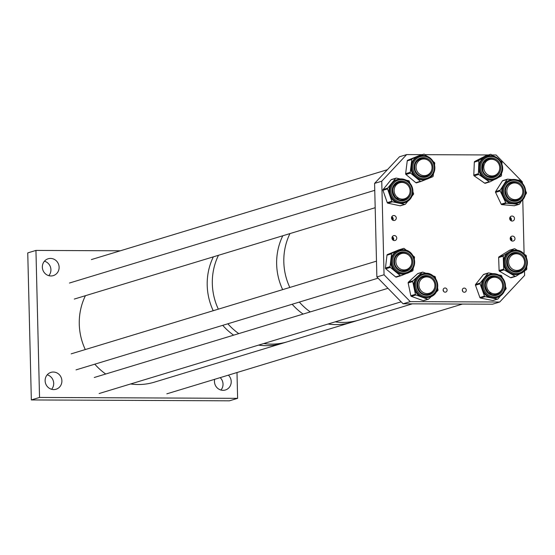 <?xml version="1.0" encoding="UTF-8"?>
<svg xmlns="http://www.w3.org/2000/svg" width="555" height="555" viewBox="0 0 555 555"><rect width="100%" height="100%" fill="white"/><g stroke="black" fill="none" stroke-linecap="round" stroke-linejoin="round"><path stroke-width="0.83" d="M47.21 374.819A8.804 8.346 -106.9 0 1 53.696 383.332A8.804 8.346 -106.9 0 1 51.608 389.284M61.889 380.848A8.804 8.346 -106.9 0 1 56.062 389.235A8.804 8.346 -106.9 0 1 45.122 380.772A8.804 8.346 -106.9 0 1 50.949 372.377A8.804 8.346 -106.9 0 1 61.889 380.848M44.435 261.204A8.804 8.346 -106.9 0 1 50.921 269.716A8.804 8.346 -106.9 0 1 48.826 275.668M59.114 267.232A8.804 8.346 -106.9 0 1 53.287 275.62A8.804 8.346 -106.9 0 1 42.346 267.156A8.804 8.346 -106.9 0 1 48.174 258.769A8.804 8.346 -106.9 0 1 59.114 267.232M220.175 377.636A8.804 8.346 -106.9 0 1 223.027 384.088A8.804 8.346 -106.9 0 1 220.939 390.04M228.369 375.145A8.804 8.346 -106.9 0 1 231.22 381.604A8.804 8.346 -106.9 0 1 225.392 389.992A8.804 8.346 -106.9 0 1 214.452 381.528A8.804 8.346 -106.9 0 1 214.674 379.308M35.943 250.423L27.75 252.907L31.344 399.94L39.537 397.449L35.943 250.423L120.324 250.798M236.992 372.53L237.623 398.337L229.43 400.828L31.344 399.94M237.623 398.337L39.537 397.449M207.209 285.277A60.412 57.255 -106.9 0 1 213.356 256.847A60.412 57.255 -106.9 0 0 213.217 310.717A60.412 57.255 -106.9 0 1 207.209 285.277M212.329 283.723A60.412 57.255 -106.9 0 1 218.476 255.293A60.412 57.255 -106.9 0 0 218.337 309.163A60.412 57.255 -106.9 0 1 212.329 283.723M130.626 383.963A60.412 57.255 -106.9 0 0 139.354 384.518A60.412 57.255 -106.9 0 0 154.332 382.18L282.266 343.337A60.412 57.255 -106.9 0 1 258.561 345.12A60.412 57.255 -106.9 0 0 267.288 345.675A60.412 57.255 -106.9 0 0 282.266 343.337L287.386 341.783A60.412 57.255 -106.9 0 1 263.68 343.566A60.412 57.255 -106.9 0 0 287.386 341.783L351.71 322.247A60.412 57.255 -106.9 0 1 328.005 324.03A60.412 57.255 -106.9 0 0 351.71 322.247L358.884 320.075A60.412 57.255 -106.9 0 1 335.178 321.851A60.412 57.255 -106.9 0 0 358.884 320.075L412.351 303.835M233.655 335.171A60.412 57.255 -106.9 0 1 222.735 325.334A60.412 57.255 -106.9 0 0 233.655 335.171M238.775 333.617A60.412 57.255 -106.9 0 1 227.862 323.78A60.412 57.255 -106.9 0 0 238.775 333.617M276.654 264.187A60.412 57.255 -106.9 0 1 282.8 235.757A60.412 57.255 -106.9 0 0 282.661 289.634A60.412 57.255 -106.9 0 1 276.654 264.187M283.82 262.009A60.412 57.255 -106.9 0 1 289.974 233.579A60.412 57.255 -106.9 0 0 289.828 287.455A60.412 57.255 -106.9 0 1 283.82 262.009M303.099 314.081A60.412 57.255 -106.9 0 1 292.187 304.251A60.412 57.255 -106.9 0 0 303.099 314.081M310.273 311.91A60.412 57.255 -106.9 0 1 299.353 302.073A60.412 57.255 -106.9 0 0 310.273 311.91M392.503 239.587A2.095 1.991 73.1 0 0 391.976 237.845M393.023 240.1A2.095 1.991 73.1 0 0 392.121 237.124M391.969 238.06A2.518 2.386 73.1 0 0 395.098 240.475A2.518 2.386 73.1 0 0 396.763 238.081A2.518 2.386 73.1 0 0 393.634 235.66A2.518 2.386 73.1 0 0 391.969 238.06M393.37 240.315A2.518 2.386 73.1 0 0 392.288 236.756M392.017 219.537A2.095 1.991 73.1 0 0 391.483 217.796M392.531 220.051A2.095 1.991 73.1 0 0 391.629 217.074M391.483 218.011A2.518 2.386 73.1 0 0 394.612 220.425A2.518 2.386 73.1 0 0 396.277 218.032A2.518 2.386 73.1 0 0 393.148 215.611A2.518 2.386 73.1 0 0 391.483 218.011M392.885 220.266A2.518 2.386 73.1 0 0 391.802 216.707M510.718 240.114A2.095 1.991 73.1 0 0 510.184 238.373M511.238 240.627A2.095 1.991 73.1 0 0 510.329 237.658M510.184 238.588A2.518 2.386 73.1 0 0 513.313 241.009A2.518 2.386 73.1 0 0 514.978 238.608A2.518 2.386 73.1 0 0 511.849 236.187A2.518 2.386 73.1 0 0 510.184 238.588M511.585 240.842A2.518 2.386 73.1 0 0 510.503 237.283M510.225 220.064A2.095 1.991 73.1 0 0 509.698 218.323M510.746 220.578A2.095 1.991 73.1 0 0 509.844 217.609M509.691 218.538A2.518 2.386 73.1 0 0 512.82 220.952A2.518 2.386 73.1 0 0 514.485 218.559A2.518 2.386 73.1 0 0 511.356 216.138A2.518 2.386 73.1 0 0 509.691 218.538M511.093 220.793A2.518 2.386 73.1 0 0 510.01 217.234M443.126 289.96A2.095 1.984 -106.9 0 1 443.521 291.285M447.108 290.092A2.095 1.984 -106.9 0 1 445.727 292.083A2.095 1.984 -106.9 0 1 443.119 290.071A2.095 1.984 -106.9 0 1 444.506 288.08A2.095 1.984 -106.9 0 1 447.108 290.092M462.294 290.05A2.095 1.984 -106.9 0 1 462.697 291.375M466.276 290.175A2.095 1.984 -106.9 0 1 464.896 292.173A2.095 1.984 -106.9 0 1 462.294 290.154A2.095 1.984 -106.9 0 1 463.675 288.163A2.095 1.984 -106.9 0 1 466.276 290.175M491.89 154.97L496.121 154.991L522.331 181.839L522.373 183.282M522.775 199.772L524.1 254.1M524.51 270.896L524.621 275.398L499.715 302.017L410.256 301.622L403.09 303.793L492.549 304.195L499.715 302.017M422.258 154.658L406.662 154.588L399.496 156.767L374.59 183.386L376.873 276.952L384.046 274.774L410.256 301.622M376.873 276.952L403.09 303.793M374.59 183.386L381.757 181.207L384.046 274.774M406.662 154.588L381.757 181.207M488.483 154.956L424.984 154.672M407.828 201.222L405.455 204.122A0.839 0.798 -106.9 0 1 404.706 204.386L392.468 201.798A0.839 0.798 -106.9 0 1 391.851 201.243L389.707 195.089A12.134 11.502 -106.9 0 1 391.67 183.247A12.134 11.502 -106.9 0 1 397.026 179.64L397.831 179.39C401.862 178.308 405.525 179.161 408.806 181.957C415.251 190.636 413.94 197.525 404.886 202.617A12.134 11.502 -106.9 0 1 393.967 200.057A12.134 11.502 -106.9 0 1 390.012 188.346A12.134 11.502 -106.9 0 1 397.831 179.39A12.134 11.502 -106.9 0 1 408.751 181.957A12.134 11.502 -106.9 0 1 412.705 193.667A12.134 11.502 -106.9 0 1 404.886 202.617L404.075 202.859A12.134 11.502 -106.9 0 1 398.587 203.095A12.134 11.502 -106.9 0 1 393.155 200.3A12.134 11.502 -106.9 0 1 389.707 195.089L387.556 188.929A0.839 0.798 -106.9 0 1 387.695 188.11L395.646 178.384A0.839 0.798 -106.9 0 1 396.395 178.113L400.301 178.946M405.088 204.372L400.495 205.766A0.839 0.798 -106.9 0 1 400.113 205.78L387.876 203.192A0.839 0.798 -106.9 0 1 387.258 202.637L382.964 190.323A0.839 0.798 -106.9 0 1 383.103 189.505L391.053 179.778A0.839 0.798 -106.9 0 1 391.421 179.529L396.013 178.134M407.044 184.378A9.109 8.63 73.1 0 0 406.877 184.218A9.109 8.63 73.1 0 0 398.698 182.297A9.109 8.63 73.1 0 0 392.843 189.005A9.109 8.63 73.1 0 0 395.812 197.795M395.868 197.851A9.109 8.63 73.1 0 0 404.005 199.724A9.109 8.63 73.1 0 0 409.77 193.355M412.948 191.863L413.544 193.57A0.839 0.798 -106.9 0 1 413.406 194.389L412.004 196.109M406.281 180.208L408.633 180.701A0.839 0.798 -106.9 0 1 409.25 181.256L409.874 183.046M521.402 201.104L519.556 203.997A0.839 0.798 -106.9 0 1 518.842 204.351L506.438 203.241A0.839 0.798 -106.9 0 1 505.771 202.762L500.166 190.996A0.839 0.798 -106.9 0 1 500.215 190.164L503.614 184.843A12.134 11.502 -106.9 0 1 509.761 180.146L510.565 179.896C519.667 178.779 524.697 182.99 525.675 192.516C525.141 197.837 522.456 201.375 517.621 203.123A12.134 11.502 -106.9 0 1 502.552 190.476A12.134 11.502 -106.9 0 1 510.565 179.896A12.134 11.502 -106.9 0 1 525.634 192.543A12.134 11.502 -106.9 0 1 517.621 203.123L516.809 203.366A12.134 11.502 -106.9 0 1 512.64 203.796A12.134 11.502 -106.9 0 1 502.969 196.879A12.134 11.502 -106.9 0 1 501.748 190.719A12.134 11.502 -106.9 0 1 503.614 184.843L507.013 179.515A0.839 0.798 -106.9 0 1 507.728 179.161L512.092 179.549M514.79 205.579A0.839 0.798 -106.9 0 1 514.249 205.745L501.845 204.635A0.839 0.798 -106.9 0 1 501.179 204.157L495.573 192.391A0.839 0.798 -106.9 0 1 495.622 191.558L502.421 180.909A0.839 0.798 -106.9 0 1 502.851 180.583L507.443 179.189M519.778 184.877A9.109 8.63 73.1 0 0 511.433 182.796A9.109 8.63 73.1 0 0 505.432 190.733A9.109 8.63 73.1 0 0 516.74 200.223A9.109 8.63 73.1 0 0 522.505 193.855M517.413 180.028L520.132 180.271A0.839 0.798 -106.9 0 1 520.798 180.75L521.672 182.581M525.661 190.955L526.404 192.516A0.839 0.798 -106.9 0 1 526.355 193.348L525.273 195.034M515.456 250.236A12.134 11.502 -106.9 0 1 527.215 260.621A12.134 11.502 -106.9 0 1 519.348 273.934L518.543 274.177A12.134 11.502 -106.9 0 1 515.435 274.649A12.134 11.502 -106.9 0 1 509.601 273.074L504.113 269.862A0.839 0.798 -106.9 0 1 503.69 269.14L503.239 256.153A0.839 0.798 -106.9 0 1 503.614 255.425L514.138 248.862A0.839 0.798 -106.9 0 1 514.943 248.855L517.655 250.444M511.294 277.673A0.839 0.798 -106.9 0 1 510.496 277.673L499.521 271.256A0.839 0.798 -106.9 0 1 499.098 270.535L498.647 257.548A0.839 0.798 -106.9 0 1 499.021 256.819L509.546 250.256A0.839 0.798 -106.9 0 1 509.927 250.138M519.993 273.719L515.893 276.279A0.839 0.798 -106.9 0 1 515.089 276.279L509.601 273.074A12.134 11.502 -106.9 0 1 503.468 262.647A12.134 11.502 -106.9 0 1 508.879 252.143A12.134 11.502 -106.9 0 1 511.488 250.957L512.3 250.707A12.134 11.502 -106.9 0 1 515.408 250.236L512.3 250.707A12.134 11.502 -106.9 0 0 504.44 264.048A12.134 11.502 -106.9 0 0 516.24 274.406A12.134 11.502 -106.9 0 0 519.348 273.934C531.981 270.882 528.409 249.396 515.428 250.236M521.513 255.695A9.109 8.63 73.1 0 0 515.477 253.26A9.109 8.63 73.1 0 0 513.16 253.614A9.109 8.63 73.1 0 0 507.284 263.618A9.109 8.63 73.1 0 0 516.136 271.388A9.109 8.63 73.1 0 0 518.474 271.034A9.109 8.63 73.1 0 0 524.378 264.097M518.453 271.041A9.109 8.63 73.1 0 0 524.239 264.673M524.315 254.343L525.918 255.272A0.839 0.798 -106.9 0 1 526.341 255.994L526.397 257.666M526.716 266.795L526.792 268.981A0.839 0.798 -106.9 0 1 526.417 269.709L523.747 271.374M501.248 276.688A12.134 11.502 -106.9 0 1 505.23 288.406A12.134 11.502 -106.9 0 1 497.412 297.383L496.6 297.626A12.134 11.502 -106.9 0 1 491.231 297.882A12.134 11.502 -106.9 0 1 485.778 295.149A12.134 11.502 -106.9 0 1 482.274 289.974A12.134 11.502 -106.9 0 1 484.12 278.104A12.134 11.502 -106.9 0 1 489.552 274.406L490.356 274.156A12.134 11.502 -106.9 0 1 501.186 276.633M498.661 274.898L501.054 275.377A0.839 0.798 -106.9 0 1 501.671 275.925L502.317 277.715M488.462 292.679A9.109 8.63 73.1 0 0 496.531 294.483A9.109 8.63 73.1 0 0 502.296 288.121M499.569 279.144A9.109 8.63 73.1 0 0 499.333 278.922A9.109 8.63 73.1 0 0 491.224 277.063M500.43 295.933L498.113 298.833A0.839 0.798 -106.9 0 1 497.363 299.11L485.098 296.654A0.839 0.798 -106.9 0 1 484.48 296.106L480.068 283.834A0.839 0.798 -106.9 0 1 480.193 283.015L488.039 273.199A0.839 0.798 -106.9 0 1 488.788 272.921L492.736 273.712M505.473 286.498L506.084 288.198A0.839 0.798 -106.9 0 1 505.959 289.016L504.585 290.73M497.731 299.089L493.138 300.484A0.839 0.798 -106.9 0 1 492.771 300.505L480.505 298.049A0.839 0.798 -106.9 0 1 479.888 297.501L475.475 285.228A0.839 0.798 -106.9 0 1 475.6 284.41L483.447 274.593A0.839 0.798 -106.9 0 1 483.821 274.337L488.414 272.942M404.588 249.889A12.134 11.502 -106.9 0 1 414.599 261.093A12.134 11.502 -106.9 0 1 406.614 273.428L405.809 273.677A12.134 11.502 -106.9 0 1 400.849 274.003A12.134 11.502 -106.9 0 1 395.306 271.478L390.352 267.406A0.839 0.798 -106.9 0 1 390.047 266.629L391.58 253.795A0.839 0.798 -106.9 0 1 392.066 253.142L403.506 248.453A0.839 0.798 -106.9 0 1 404.304 248.578L406.461 250.354M400.918 275.717L396.457 277.07A0.839 0.798 -106.9 0 1 395.666 276.945L385.76 268.8A0.839 0.798 -106.9 0 1 385.447 268.023L386.988 255.189A0.839 0.798 -106.9 0 1 387.473 254.537L398.913 249.847A0.839 0.798 -106.9 0 1 399.052 249.805M406.302 273.525L401.05 275.675A0.839 0.798 -106.9 0 1 400.259 275.551L395.306 271.478A12.134 11.502 -106.9 0 1 390.81 260.212A12.134 11.502 -106.9 0 1 397.789 250.798A12.134 11.502 -106.9 0 1 398.754 250.451L399.565 250.208A12.134 11.502 -106.9 0 1 404.519 249.875M408.778 255.189A9.109 8.63 73.1 0 0 404.137 252.865A9.109 8.63 73.1 0 0 400.426 253.108A9.109 8.63 73.1 0 0 394.452 262.39A9.109 8.63 73.1 0 0 402.014 270.778M405.719 270.535A9.109 8.63 73.1 0 0 411.505 264.166M412.885 255.633L414.21 256.722A0.839 0.798 -106.9 0 1 414.516 257.499L414.321 259.136M413.274 267.899L412.975 270.334A0.839 0.798 -106.9 0 1 412.497 270.986L408.785 272.505M431.63 296.287L428.571 299.11A0.839 0.798 -106.9 0 1 427.794 299.263L421.876 297.112A12.134 11.502 -106.9 0 1 414.085 287.955A12.134 11.502 -106.9 0 1 417.582 276.55A12.134 11.502 -106.9 0 1 421.849 274.101L423.708 273.594C437.5 270.091 443.528 293.664 429.709 297.078A12.134 11.502 -106.9 0 1 428.661 297.341A12.134 11.502 -106.9 0 1 415.022 288.26A12.134 11.502 -106.9 0 1 422.653 273.858A12.134 11.502 -106.9 0 1 423.701 273.594A12.134 11.502 -106.9 0 1 437.34 282.682A12.134 11.502 -106.9 0 1 429.709 297.078L428.897 297.327A12.134 11.502 -106.9 0 1 427.849 297.584A12.134 11.502 -106.9 0 1 421.876 297.112L415.952 294.969A0.839 0.798 -106.9 0 1 415.417 294.33L412.754 281.572A0.839 0.798 -106.9 0 1 412.996 280.781L422.168 272.318A0.839 0.798 -106.9 0 1 422.952 272.165L426.337 273.393M423.756 300.65A0.839 0.798 -106.9 0 1 423.201 300.657L411.359 296.363A0.839 0.798 -106.9 0 1 410.825 295.725L408.161 282.967A0.839 0.798 -106.9 0 1 408.404 282.176L417.575 273.712A0.839 0.798 -106.9 0 1 417.873 273.539L422.466 272.144M431.866 278.839A9.109 8.63 73.1 0 0 424.291 276.563A9.109 8.63 73.1 0 0 423.521 276.758M428.814 294.185A9.109 8.63 73.1 0 0 434.593 287.816M432.803 275.738L434.787 276.459A0.839 0.798 -106.9 0 1 435.328 277.091L435.689 278.825M437.59 287.948L437.992 289.856A0.839 0.798 -106.9 0 1 437.749 290.647L435.883 292.367M426.483 179.272L421.196 181.409A0.839 0.798 -106.9 0 1 420.406 181.277L415.473 177.177A12.134 11.502 -106.9 0 1 411.824 172.112A12.134 11.502 -106.9 0 1 411.033 165.889L411.831 159.479A0.839 0.798 -106.9 0 1 412.316 158.827L418.047 156.517A12.134 11.502 -106.9 0 1 418.963 156.191L419.774 155.941A12.134 11.502 -106.9 0 1 433.968 163.246A12.134 11.502 -106.9 0 1 426.823 179.168A12.134 11.502 -106.9 0 1 412.629 171.863A12.134 11.502 -106.9 0 1 419.774 155.941C426.233 154.602 430.978 157.03 434.01 163.239C436.119 170.836 433.726 176.15 426.823 179.168L426.018 179.418A12.134 11.502 -106.9 0 1 415.473 177.177L410.54 173.084A0.839 0.798 -106.9 0 1 410.228 172.3L411.033 165.889A12.134 11.502 -106.9 0 1 418.047 156.517L423.784 154.2A0.839 0.798 -106.9 0 1 424.575 154.332L426.719 156.108M433.129 161.429L434.44 162.525A0.839 0.798 -106.9 0 1 434.752 163.302L434.544 164.939M425.928 176.275A9.109 8.63 73.1 0 0 431.714 169.906M428.987 160.929A9.109 8.63 73.1 0 0 420.635 158.848M433.455 173.68L433.15 176.129A0.839 0.798 -106.9 0 1 432.664 176.774L428.911 178.287M421.072 181.443L416.604 182.803A0.839 0.798 -106.9 0 1 415.813 182.671L405.941 174.478A0.839 0.798 -106.9 0 1 405.636 173.694L407.238 160.874A0.839 0.798 -106.9 0 1 407.724 160.222L419.192 155.594A0.839 0.798 -106.9 0 1 419.316 155.553M500.756 174.645A12.134 11.502 -106.9 0 1 494.526 179.473L493.721 179.716A12.134 11.502 -106.9 0 1 483.995 178.106A12.134 11.502 -106.9 0 1 478.646 167.228A12.134 11.502 -106.9 0 1 480.443 161.318A12.134 11.502 -106.9 0 1 484.848 157.231L490.356 154.401A0.839 0.798 -106.9 0 1 491.154 154.463L493.589 156.156M489.774 181.887L485.438 183.205A0.839 0.798 -106.9 0 1 484.64 183.143L474.157 175.852A0.839 0.798 -106.9 0 1 473.79 175.102L474.324 162.143A0.839 0.798 -106.9 0 1 474.747 161.456L485.764 155.795A0.839 0.798 -106.9 0 1 486.02 155.712M494.665 179.431L490.03 181.811A0.839 0.798 -106.9 0 1 489.233 181.749L478.75 174.457A0.839 0.798 -106.9 0 1 478.382 173.708L478.916 160.749A0.839 0.798 -106.9 0 1 479.34 160.062L484.848 157.231A12.134 11.502 -106.9 0 1 486.666 156.496L487.477 156.246A12.134 11.502 -106.9 0 1 500.124 160.728A12.134 11.502 -106.9 0 1 500.797 174.568M493.631 176.58A9.109 8.63 73.1 0 0 498.293 172.959A9.109 8.63 73.1 0 0 499.417 170.205M496.69 161.227A9.109 8.63 73.1 0 0 488.344 159.146M500.18 160.742L501.637 161.755A0.839 0.798 -106.9 0 1 502.004 162.504L501.935 164.155M501.567 173.146L501.477 175.456A0.839 0.798 -106.9 0 1 501.047 176.15L497.925 177.753M105.728 374.014A60.412 57.255 -106.9 0 1 94.808 364.177M85.283 349.56A60.412 57.255 -106.9 0 1 85.421 295.69M508.609 262.057A8.374 7.936 -106.9 0 1 514.145 254.079A8.374 7.936 -106.9 0 1 524.558 262.126A8.374 7.936 -106.9 0 1 519.015 270.105A8.374 7.936 -106.9 0 1 508.609 262.057M486.666 285.506A8.374 7.936 -106.9 0 1 492.209 277.528A8.374 7.936 -106.9 0 1 502.615 285.575A8.374 7.936 -106.9 0 1 497.072 293.553A8.374 7.936 -106.9 0 1 486.666 285.506M506.875 191.246A8.374 7.936 -106.9 0 1 512.418 183.268A8.374 7.936 -106.9 0 1 522.824 191.315A8.374 7.936 -106.9 0 1 517.281 199.294A8.374 7.936 -106.9 0 1 506.875 191.246M483.787 167.596A8.374 7.936 -106.9 0 1 489.323 159.611A8.374 7.936 -106.9 0 1 499.736 167.666A8.374 7.936 -106.9 0 1 494.193 175.644A8.374 7.936 -106.9 0 1 483.787 167.596M416.083 167.291A8.374 7.936 -106.9 0 1 421.62 159.313A8.374 7.936 -106.9 0 1 432.033 167.36A8.374 7.936 -106.9 0 1 426.49 175.345A8.374 7.936 -106.9 0 1 416.083 167.291M409.229 187.229A8.374 7.936 -106.9 0 1 404.546 198.794A8.374 7.936 -106.9 0 1 395 194.319A8.374 7.936 -106.9 0 1 399.683 182.761A8.374 7.936 -106.9 0 1 409.229 187.229M411.824 261.787A8.374 7.936 -106.9 0 1 406.281 269.605A8.374 7.936 -106.9 0 1 395.868 261.391A8.374 7.936 -106.9 0 1 401.411 253.573A8.374 7.936 -106.9 0 1 411.824 261.787M418.963 285.201A8.374 7.936 -106.9 0 1 424.506 277.223A8.374 7.936 -106.9 0 1 434.912 285.277A8.374 7.936 -106.9 0 1 429.369 293.255A8.374 7.936 -106.9 0 1 418.963 285.201M407.481 184.773A9.109 8.63 73.1 0 0 406.912 184.211A9.109 8.63 73.1 0 0 398.712 182.29C391.976 186.078 391.025 191.246 395.861 197.802L404.005 199.724A9.109 8.63 73.1 0 0 409.909 192.779M407.675 183.511A9.948 9.428 -106.9 0 1 408.896 197.49A9.948 9.428 -106.9 0 1 395.555 198.343A9.948 9.428 -106.9 0 1 394.334 184.364A9.948 9.428 -106.9 0 1 407.675 183.511M394.73 199.356A11.294 10.705 73.1 0 0 409.881 198.378A11.294 10.705 73.1 0 0 408.501 182.505A11.294 10.705 73.1 0 0 393.349 183.476A11.294 10.705 73.1 0 0 394.73 199.356M387.258 202.637L391.851 201.243M383.103 189.505L387.695 188.11M382.964 190.323L387.556 188.929M391.053 179.778L395.646 178.384M400.113 205.78L404.706 204.386M387.876 203.192L392.468 201.798M520.215 185.28A9.109 8.63 73.1 0 0 511.446 182.796C507.874 184.08 505.882 186.716 505.473 190.705C506.229 197.892 509.983 201.063 516.74 200.223A9.109 8.63 73.1 0 0 522.644 193.286M523.809 192.28A9.948 9.428 -106.9 0 1 513.819 201.299A9.948 9.428 -106.9 0 1 504.89 190.58A9.948 9.428 -106.9 0 1 514.88 181.561A9.948 9.428 -106.9 0 1 523.809 192.28M503.607 190.469A11.294 10.705 73.1 0 0 513.75 202.637A11.294 10.705 73.1 0 0 525.092 192.398A11.294 10.705 73.1 0 0 514.95 180.222A11.294 10.705 73.1 0 0 503.607 190.469M495.622 191.558L500.215 190.164M502.421 180.909L507.013 179.515M514.249 205.745L518.842 204.351M501.845 204.635L506.438 203.241M501.179 204.157L505.771 202.762M495.573 192.391L500.166 190.996M521.943 256.091A9.109 8.63 73.1 0 0 515.512 253.253A9.109 8.63 73.1 0 0 513.181 253.607C503.787 255.82 506.493 272.047 516.164 271.388L518.474 271.034M515.741 252.338A9.948 9.428 -106.9 0 1 525.55 262.182A9.948 9.428 -106.9 0 1 516.421 272.151A9.948 9.428 -106.9 0 1 506.611 262.307A9.948 9.428 -106.9 0 1 515.741 252.338M516.469 273.49A11.294 10.705 73.1 0 0 526.834 262.175A11.294 10.705 73.1 0 0 515.692 250.999A11.294 10.705 73.1 0 0 505.327 262.314A11.294 10.705 73.1 0 0 516.469 273.49M510.496 277.673L515.089 276.279M499.098 270.535L503.69 269.14M499.521 271.256L504.113 269.862M498.647 257.548L503.239 256.153M499.021 256.819L503.614 255.425M509.546 250.256L514.138 248.862M500.006 279.54A9.109 8.63 73.1 0 0 499.361 278.915A9.109 8.63 73.1 0 0 491.237 277.056A9.109 8.63 73.1 0 0 485.361 283.82A9.109 8.63 73.1 0 0 488.407 292.624M488.157 293.179A9.948 9.428 -106.9 0 1 486.797 279.207A9.948 9.428 -106.9 0 1 500.124 278.208A9.948 9.428 -106.9 0 1 501.484 292.18A9.948 9.428 -106.9 0 1 488.157 293.179M500.936 277.188A11.294 10.705 73.1 0 0 485.798 278.332A11.294 10.705 73.1 0 0 487.346 294.199A11.294 10.705 73.1 0 0 502.476 293.054A11.294 10.705 73.1 0 0 500.936 277.188M486.582 294.906A12.134 11.502 -106.9 0 1 482.531 283.175A12.134 11.502 -106.9 0 1 490.356 274.156C494.338 273.081 497.967 273.906 501.234 276.64C507.79 285.319 506.514 292.235 497.412 297.383A12.134 11.502 -106.9 0 1 486.582 294.906M491.237 277.056C484.466 280.885 483.544 286.075 488.456 292.631L496.531 294.483A9.109 8.63 73.1 0 0 502.435 287.546M492.771 300.505L497.363 299.11M480.505 298.049L485.098 296.654M479.888 297.501L484.48 296.106M475.475 285.228L480.068 283.834M475.6 284.41L480.193 283.015M483.447 274.593L488.039 273.199M402.084 270.791A9.109 8.63 73.1 0 0 405.74 270.535A9.109 8.63 73.1 0 0 411.644 263.59M409.208 255.584A9.109 8.63 73.1 0 0 404.165 252.858A9.109 8.63 73.1 0 0 400.446 253.101C395.597 255.133 393.745 258.887 394.882 264.36C396.145 267.919 398.532 270.056 402.049 270.778L405.74 270.535M404.519 251.949A9.948 9.428 -106.9 0 1 412.747 263.257A9.948 9.428 -106.9 0 1 402.174 271.527A9.948 9.428 -106.9 0 1 393.946 260.219A9.948 9.428 -106.9 0 1 404.519 251.949M402.014 272.852A11.294 10.705 73.1 0 0 414.023 263.465A11.294 10.705 73.1 0 0 404.678 250.624A11.294 10.705 73.1 0 0 392.669 260.011A11.294 10.705 73.1 0 0 402.014 272.852M406.614 273.428A12.134 11.502 -106.9 0 1 401.66 273.761A12.134 11.502 -106.9 0 1 391.58 262.577A12.134 11.502 -106.9 0 1 399.565 250.208L404.553 249.875C416.514 251.089 418.241 270.632 406.614 273.428M395.666 276.945L400.259 275.551M385.447 268.023L390.047 266.629M385.76 268.8L390.352 267.406M386.988 255.189L391.58 253.795M387.473 254.537L392.066 253.142M398.913 249.847L403.506 248.453M432.303 279.234A9.109 8.63 73.1 0 0 424.318 276.556A9.109 8.63 73.1 0 0 423.534 276.751A9.109 8.63 73.1 0 0 417.804 287.566A9.109 8.63 73.1 0 0 428.044 294.379A9.109 8.63 73.1 0 0 428.828 294.185A9.109 8.63 73.1 0 0 434.731 287.24M424.409 275.655A9.948 9.428 -106.9 0 1 435.689 283.556A9.948 9.428 -106.9 0 1 428.467 295.121A9.948 9.428 -106.9 0 1 417.187 287.226A9.948 9.428 -106.9 0 1 424.409 275.655M428.744 296.446A11.294 10.705 73.1 0 0 436.945 283.307A11.294 10.705 73.1 0 0 424.131 274.337A11.294 10.705 73.1 0 0 415.931 287.476A11.294 10.705 73.1 0 0 428.744 296.446M423.201 300.657L427.794 299.263M410.825 295.725L415.417 294.33M411.359 296.363L415.952 294.969M408.161 282.967L412.754 281.572M408.404 282.176L412.996 280.781M417.575 273.712L422.168 272.318M429.417 161.325A9.109 8.63 73.1 0 0 420.655 158.841A9.109 8.63 73.1 0 0 415.293 170.794M414.807 171.009A9.948 9.428 -106.9 0 1 419.913 158.224A9.948 9.428 -106.9 0 1 432.303 163.947A9.948 9.428 -106.9 0 1 427.197 176.733A9.948 9.428 -106.9 0 1 414.807 171.009M433.49 163.468A11.294 10.705 73.1 0 0 419.42 156.968A11.294 10.705 73.1 0 0 413.621 171.488A11.294 10.705 73.1 0 0 427.69 177.988A11.294 10.705 73.1 0 0 433.49 163.468M415.3 170.801A9.109 8.63 73.1 0 0 425.949 176.275A9.109 8.63 73.1 0 0 431.852 169.331M415.813 182.671L420.406 181.277M405.941 174.478L410.54 173.084M405.636 173.694L410.228 172.3M407.238 160.874L411.831 159.479M407.724 160.222L412.316 158.827M419.192 155.594L423.784 154.2M483.683 162.768A9.109 8.63 73.1 0 0 484.133 173.181A9.109 8.63 73.1 0 0 493.652 176.573A9.109 8.63 73.1 0 0 498.321 172.952A9.109 8.63 73.1 0 0 499.555 169.636M499.25 173.34A9.948 9.428 -106.9 0 1 486.173 175.977A9.948 9.428 -106.9 0 1 483.266 162.22A9.948 9.428 -106.9 0 1 496.343 159.583A9.948 9.428 -106.9 0 1 499.25 173.34M482.184 161.463A11.294 10.705 73.1 0 0 485.486 177.087A11.294 10.705 73.1 0 0 500.339 174.097A11.294 10.705 73.1 0 0 497.03 158.473A11.294 10.705 73.1 0 0 482.184 161.463M494.526 179.473A12.134 11.502 -106.9 0 1 481.851 174.95A12.134 11.502 -106.9 0 1 481.254 161.075A12.134 11.502 -106.9 0 1 487.477 156.246C497.259 152.66 506.861 165.959 500.79 174.617L494.526 179.473M474.747 161.456L479.34 160.062M497.127 161.63A9.109 8.63 73.1 0 0 488.358 159.146A9.109 8.63 73.1 0 0 483.731 162.691M485.764 155.795L490.356 154.401M484.64 183.143L489.233 181.749M474.157 175.852L478.75 174.457M473.79 175.102L478.382 173.708M474.324 162.143L478.916 160.749M514.534 205.718L519.126 204.323M509.726 250.173L514.318 248.779M511.113 277.75L515.706 276.355M398.983 249.819L403.575 248.425M396.395 277.098L400.988 275.703M428.828 294.185L428.051 294.379C417.804 297.029 413.253 279.234 423.534 276.751M423.687 300.671L428.28 299.277M420.655 158.841C415.535 161.068 413.759 165.05 415.334 170.78C417.624 175.449 421.162 177.281 425.949 176.275M416.541 182.824L421.134 181.429M419.254 155.566L423.847 154.172M493.652 176.573C488.837 177.288 479.818 176.06 483.724 162.74L488.358 159.146M485.889 155.74L490.481 154.345M485.313 183.254L489.905 181.86M166.826 393.835L462.475 304.064M91.374 259.587L387.383 169.705M74.301 299.069L375.18 207.709M69.437 283.036L374.757 190.33M76.035 369.88L378.066 278.173M71.165 353.847L376.491 261.141M94.253 377.497L387.973 288.316M99.123 393.53L401.161 301.823"/></g></svg>
